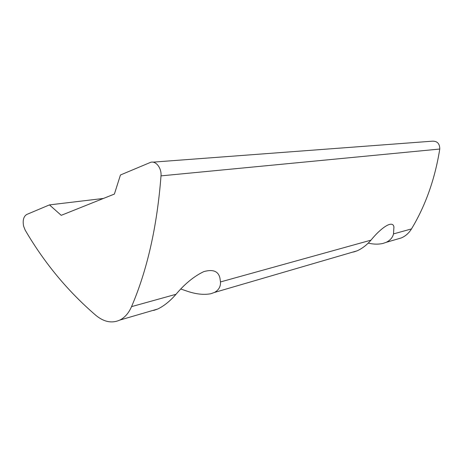 <?xml version="1.0" encoding="UTF-8"?>
<svg xmlns="http://www.w3.org/2000/svg" width="463" height="463" viewBox="0 0 463 463"><rect width="100%" height="100%" fill="white"/><g stroke="black" fill="none" stroke-linecap="round" stroke-linejoin="round"><path stroke-width="0.69" d="M353.605 252.022L357.193 250.801C362.355 248.423 366.945 244.875 370.967 240.164C380.661 228.166 392.688 219.543 393.92 226.951L393.509 233.902C392.659 237.536 390.205 240.349 386.154 242.346L382.97 243.445C378.364 244.476 373.444 244.366 368.207 243.104M153.629 310.453L157.825 308.983C164.093 305.916 170.158 301.014 176.009 294.289C184.899 283.75 194.159 276.197 203.784 271.625C212.997 269.044 218.386 271.202 219.942 278.107L220.475 281.944C220.747 286.58 218.739 290.081 214.438 292.454L210.891 293.727C203.523 295.116 195.137 294.103 185.721 290.689L180.813 289.039M131.544 306.633C128.72 313.092 124.825 317.572 119.853 320.066C111.982 323.568 104.036 322.034 96.009 315.471C67.968 291.424 44.355 262.972 25.176 230.117L23.619 226.21C22.531 220.353 23.578 216.435 26.75 214.462L49.46 204.895L61.22 215.33L114.396 194.066L120.444 174.991L150.66 162.316C155.904 160.592 161.743 168.15 161.008 175.871C157.113 226.355 147.292 269.941 131.544 306.633L176.009 294.289M396.403 239.359L401.462 237.884C405.617 236.032 408.968 233.039 411.503 228.907C425.578 205.531 435 178.909 439.769 149.04C439.752 143.594 437.246 140.972 432.234 141.186L152.825 162.154M103.452 198.442L49.46 204.895M439.769 149.04L161.008 175.871M220.475 281.944L370.967 240.164M393.509 233.902L411.503 228.907M386.154 242.352L401.462 237.884M214.438 292.46L357.193 250.801M119.853 320.066L157.825 308.983"/></g></svg>

